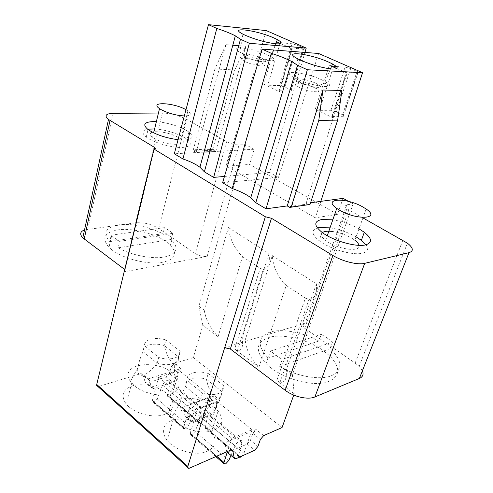 <?xml version="1.0" encoding="UTF-8"?>
<svg xmlns="http://www.w3.org/2000/svg" width="493" height="493" viewBox="0 0 493 493"><rect width="100%" height="100%" fill="white"/><g stroke="black" fill="none" stroke-linecap="round" stroke-linejoin="round"><path stroke-width="0.37" stroke-dasharray="2.46 1.85" d="M343.06 198.346L337.495 214.313L249.674 164.422L254.135 149.274L209.833 151.782M204.01 152.109L174.325 153.785M254.135 149.274L245.699 144.615L239.068 144.942C234.97 144.905 230.816 143.827 226.607 141.701L186.631 119.355C178.897 115.442 170.812 113.328 162.37 113.002L158.45 113.026M348.619 201.409L353.099 203.886L346.825 204.805C344.262 205.328 344.274 206.653 346.869 208.773L362.953 217.918M308.606 204.786L306.116 203.356L310.565 202.752M222.596 182.755L278.453 177.418L269.689 172.464L304.957 52.424M224.457 176.439L269.689 172.464M204.022 152.078L196.109 152.497L193.995 151.259L213.549 150.211L215.718 151.45L209.833 151.764M178.047 139.704L184.647 139.987C192.954 139.266 194.347 136.629 188.837 132.075C182.515 127.2 167.17 122.301 156.361 121.685M358.984 228.844C350.757 224.346 342.025 221.339 332.8 219.816M341.908 90.49L306.116 203.356M320.832 201.366L315.28 217.832L226.515 166.153L225.88 166.203L230.36 150.636M318.638 53.484L278.453 177.418M266.312 30.597L226.515 166.153L249.674 164.422M281.3 42.817L292.072 43.766L297.421 45.251L303.928 48.135C304.921 48.702 304.871 48.961 303.768 48.899L291.973 47.932L279.192 90.761L278.483 90.958L279.463 91.772L263.786 84.137L267.798 85.221L280.209 42.718L276.548 41.769M280.696 43.612L292.312 48.764L291.283 48.092L291.973 47.932M331.715 66.007L329.336 65.187L331.635 66.204M336.959 68.564L347.14 73.075L345.913 72.2L346.517 72.083L331.937 116.428L343.356 116.274C344.404 116.212 344.397 115.837 343.35 115.146L336.399 111.763L330.951 110.296L319.446 110.346L315.274 109.23L332.473 117.611L331.321 116.755L331.937 116.428M337.495 214.313L315.28 217.832M353.099 203.886L292.398 374.846L294.21 393.796L293.742 395.096M204.213 310.122C205.84 319.877 210.462 328.739 218.066 336.719L242.513 256.674C234.483 248.614 229.787 238.908 228.419 227.556L204.213 310.122L198.895 306.221L245.699 144.615M228.419 227.556L269.049 253.525C270.158 263.552 268.229 268.882 263.262 269.517L260.205 268.315L234.6 349.106L237.423 350.56C241.915 350.745 243.474 346.53 242.1 337.933L269.049 253.525M242.1 337.933L245.132 340.152C246.26 349.876 250.838 358.929 258.88 367.31L234.6 349.106M258.88 367.31L286.242 285.447C277.732 276.961 273.085 267.015 272.302 255.608L245.132 340.152M272.302 255.608L316.438 283.82C316.981 293.766 314.497 298.986 308.988 299.461L305.42 298.068L276.733 380.695L280.012 382.377C284.972 382.753 287.012 378.71 286.137 370.255L316.438 283.82M286.137 370.255L292.398 374.846M224.611 347.713L305.185 323.118C302.61 324.092 302.455 325.824 304.711 328.301L346.869 208.773M227.569 452.556L247.215 444.082L250.475 440.292L252.872 433.316L256.138 429.532L223.421 443.472L225.104 444.002L226.749 451.804M218.066 336.719L202.857 325.318L193.33 357.616L282.058 427.548M193.33 357.616L174.386 363.409L171.262 366.823L169.358 373.534L166.24 376.954L147.043 383.073L145.262 382.395L151.659 387.849L149.25 379.801L147.438 379.099L180.814 368.61L177.683 372.055L175.742 378.784L172.612 382.235L153.434 388.515L151.659 387.849M149.25 379.801L142.791 374.341L140.973 373.62L98.039 386.629M169.875 443.367L167.072 440.465C160.521 430.709 162.69 423.832 173.579 419.833C185.732 417.392 197.188 420.178 207.96 428.177L211.509 431.763C217.949 441.044 215.848 447.841 205.217 452.155C194.877 455.322 178.669 451.311 169.875 443.367M252.015 429.748L217.696 401.875L197.299 409.436L231.846 438.302L252.015 429.748L243.943 453.301L242.34 455.834M128.63 406.552L126.202 404.057C120.286 395.133 122.794 388.934 133.732 385.452C145.842 383.425 156.928 386.124 166.998 393.562L170.073 396.655C175.915 405.166 173.487 411.298 162.782 415.057C152.436 417.781 136.74 413.892 128.63 406.552M190.6 403.835L158.641 377.133L179.224 370.631L211.035 396.464L190.6 403.835L183.371 428.54L152.097 401.456L154.186 402.115L157.261 398.954L162.585 385.125C163.627 382.796 165.161 381.225 167.195 380.405C168.581 380.011 169.438 380.374 169.765 381.496L167.546 396.255L169.524 396.847L172.642 393.396L179.224 370.631M186.933 412.561L220.026 400.322L216.821 403.946L214.646 410.805L211.448 414.428L192.43 421.725L190.723 421.145L188.683 413.177L186.933 412.561L181.387 407.859L183.143 408.494L185.239 416.474L186.958 417.06L206 409.917L209.192 406.312L211.331 399.472L214.529 395.873L181.387 407.859M362.398 370.791L359.169 366.373L355.133 363.076L304.711 328.301M271.495 368.277L266.004 363.618C254.326 350.073 255.978 341.162 270.971 336.892C285.157 333.946 307.817 339.794 322.804 350.196L330.174 356.26C341.55 368.863 340.071 377.65 325.744 382.611C311.434 386.093 286.488 379.53 271.495 368.277M327.266 338.056L321.245 334.377L318.829 341.039C303.059 332.3 282.464 328.387 270.281 331.98C257.586 336.737 256.816 345.353 267.958 357.826L268.235 358.091L270.626 351.01L275.914 355.361L282.206 359.428L332.522 342.05L327.266 338.056M270.626 351.01L321.245 334.377M332.522 342.05L330.039 348.748L332.227 350.763C342.974 362.3 342.401 370.761 330.52 376.141C318.521 380.263 296.046 376.097 279.741 366.545L282.206 359.428M279.741 366.545L330.039 348.748M318.829 341.039L268.235 358.091M142.791 374.341L145.262 382.395M202.857 325.318L198.895 306.221M226.607 141.701L195.339 253.587C199.215 255.916 203.153 256.871 207.146 256.44L124.144 271.816C125.604 271.452 125.894 270.774 125.012 269.782L154.426 149.046M294.21 393.796L276.733 380.695M286.242 285.447L305.42 298.068M242.513 256.674L260.205 268.315M195.339 253.587L158.678 228.469C151.524 224.149 143.845 222.275 135.655 222.842L84.537 229.892M124.704 269.517L125.012 269.782M112.201 250.093L108.984 247.375C100.96 237.663 104.658 231.741 120.07 229.609C134.416 228.37 154.734 233.67 166.067 241.545L170.455 245.12C178.441 254.259 174.953 260.125 159.985 262.714C145.447 264.285 123.342 258.468 112.201 250.093M168.982 230.416L164.366 227.63L162.782 233.731C148.282 226.546 133.708 223.557 119.053 224.771C105.656 227.174 102.556 232.795 109.754 241.625L111.252 235.173L114.961 238.304L119.707 241.317L172.766 233.349L168.982 230.416M111.252 235.173L164.366 227.63M172.766 233.349L171.145 239.481L171.786 240.085C179.397 248.466 176.796 254.141 163.996 257.124C151.437 259.232 131.015 255.134 118.166 247.806L119.707 241.317M118.166 247.806L171.145 239.481M162.782 233.731L109.754 241.625M214.473 407.569C204.108 399.989 192.929 397.05 180.937 398.757C169.943 401.789 166.905 407.908 171.817 417.103L176.217 421.971C185.171 429.822 201.588 433.92 211.99 430.937C222.663 426.846 224.703 420.233 218.097 411.107L214.473 407.569M223.6 385.68L208.256 373.521L206.493 379.277L221.758 391.479L223.6 385.68C225.751 392.755 214.437 396.976 202.494 393.131L187.057 380.541L185.319 386.426L200.676 399.059C194.415 405.881 188.197 413.553 181.695 410.879C179.957 408.481 179.458 405.677 180.191 402.479C181.011 397.42 182.718 392.071 185.319 386.426C183.784 379.283 195.216 375.635 206.493 379.277C207.682 386.352 210.628 392.792 215.312 398.597L217.006 399.509L216.341 409.233M202.494 393.131L200.676 399.059C212.575 402.892 223.877 398.603 221.758 391.479C221.536 396.612 219.952 399.287 217.006 399.509M208.256 373.521C196.941 369.873 185.491 373.454 187.057 380.541M197.299 409.436L189.922 434.21L191.943 434.764L195.08 431.43L200.842 417.269C201.951 414.878 203.517 413.22 205.544 412.296C206.912 411.828 207.738 412.154 208.009 413.263L205.242 428.201L207.159 428.694L210.345 425.071L217.696 401.875M239.173 457.27L238.92 455.871L242.137 441.611C241.915 440.514 241.126 440.231 239.771 440.76C237.762 441.79 236.165 443.521 234.995 445.968L230.952 455.44M231.846 438.302L227.144 452.445M172.766 373.367C155.665 358.054 118.11 364.272 130.405 381.416L134.188 385.594C142.446 392.835 158.333 396.81 168.748 394.271C179.507 390.721 181.892 384.774 175.902 376.418L172.766 373.367M158.728 357.437L157.131 363.23L143.038 351.632L144.56 345.883L158.728 357.437C170.14 361.104 181.59 357.554 180.056 351.189L165.944 340.004L164.385 345.636L178.429 356.858C179.945 363.273 168.507 366.884 157.131 363.23C151.215 369.83 145.324 377.237 139.316 374.865C137.812 372.819 137.356 370.397 137.948 367.605L130.405 381.416M180.056 351.189L178.429 356.858C178.552 362.102 177.301 364.9 174.676 365.264L173.228 364.469C168.791 358.947 165.845 352.668 164.385 345.636C153.588 342.154 142.076 345.211 143.038 351.632C140.413 357.296 138.712 362.614 137.948 367.605M165.944 340.004C155.11 336.516 143.58 339.511 144.56 345.883M158.641 377.133L152.097 401.456M211.035 396.464L203.819 419.586L200.639 423.179L198.716 422.667L201.384 407.76C201.101 406.651 200.275 406.318 198.901 406.768C196.873 407.68 195.308 409.319 194.211 411.698L188.529 425.81L185.405 429.107L183.371 428.54M239.727 52.129C225.868 44.703 252.533 47.741 267.896 55.093L272.58 57.687C281.608 63.634 256.545 60.245 242.236 53.392L239.727 52.129L242.92 34.146M261.931 58.26C252.632 53.755 236.523 51.993 244.756 56.467L246.389 57.299C254.955 61.428 270.072 63.461 264.753 59.844L261.931 58.26M245.052 61.551L243.56 60.781C235.364 56.27 251.455 57.958 260.723 62.488L262.35 63.32C270.614 67.775 254.548 66.216 245.052 61.551M321.818 79.854L327.352 82.916C337.298 89.473 312.5 86.46 296.854 78.979L293.89 77.493C278.594 69.279 304.927 71.781 321.818 79.854M315.84 83.299C305.611 78.356 289.711 76.926 298.783 81.869L300.712 82.849C310.072 87.347 325.035 89.165 319.174 85.172L315.84 83.299M314.454 87.68L316.364 88.66C325.454 93.578 309.622 92.382 299.171 87.255L297.415 86.343C288.374 81.357 304.261 82.707 314.454 87.68M279.192 90.761L290.944 91.026C292.047 91.008 292.121 90.687 291.172 90.059L284.868 86.99L279.617 85.566L267.798 85.221M336.423 66.53L345.106 67.054L350.659 68.589L357.85 71.775C358.947 72.403 358.978 72.705 357.936 72.687L346.517 72.083M308.649 204.663L308.92 203.856L310.005 204.478M308.92 203.856L290.081 206.438M213.549 150.211L213.789 149.33L212.884 148.806L193.318 149.823L214.936 69.002L225.954 44.678L196.109 152.497M215.718 151.45L245.822 46.262L234.76 69.951L212.884 148.806M193.995 151.259L194.236 150.359L193.318 149.823M213.789 149.33L194.236 150.359M234.76 69.951L214.936 69.002M245.822 46.262L238.723 45.695M232.807 45.227L225.954 44.678M154.611 128.938C165.395 129.474 180.684 134.367 186.964 139.297C192.436 143.913 191.025 146.624 182.73 147.425C172.464 148.116 153.298 142.668 146.273 137.042C141.466 133.042 141.91 130.429 147.61 129.203M152.325 132.167C149.539 133.184 149.625 134.897 152.59 137.3L154.315 138.453C166.591 146.131 191.358 146.273 180.758 138.866L178.786 137.565C170.301 133.264 162.012 131.348 153.915 131.816M185.978 109.699L187.913 110.9C191.956 114.111 190.76 115.793 184.327 115.954M330.02 227.834C339.215 229.313 347.904 232.32 356.082 236.85M365.948 244.793C368.844 249.002 367.642 251.806 362.355 253.199C352.809 255.731 329.577 249.02 319.144 240.701C311.588 234.421 311.009 230.176 317.4 227.969M366.176 209.038L354.861 240.214L351.46 237.959C345.488 234.606 339.153 232.443 332.467 231.47M322.397 232.622C320.339 234.477 321.418 237.09 325.633 240.467L328.621 242.476C340.811 250.093 361.314 251.886 359.033 245.329M279.463 91.772L292.312 48.764M276.123 41.585L263.786 84.137M332.473 117.611L347.14 73.075M329.336 65.187L315.274 109.23M346.825 204.805L305.185 323.118M231.864 449.727L225.104 444.002M223.421 443.472L231.038 449.924M235.907 458.749L228.407 452.358M247.215 444.082L254.659 450.257M257.938 446.43L250.475 440.292M252.872 433.316L260.384 439.436M263.663 435.615L256.138 429.532M189.546 468.116L98.816 386.506M180.814 368.61L174.386 363.409M140.973 373.62L147.438 379.099M220.026 400.322L214.529 395.873M402.873 240.239L355.133 363.076M306.43 329.7L348.797 210.006M207.146 256.44L239.068 144.942M153.434 388.515L147.043 383.073M166.24 376.954L172.612 382.235M175.742 378.784L169.358 373.534M171.262 366.823L177.683 372.055M162.37 113.002L135.655 222.842M87.797 229.153L113.107 113.335M158.678 228.469L186.631 119.355M243.943 453.301L210.345 425.071M207.159 428.694L240.701 457.079M240.418 457.208L206.869 428.805M205.279 427.388L238.92 455.871M242.038 442.899L207.96 414.551M200.842 417.269L234.995 445.968M228.826 460.419L195.08 431.43M191.943 434.764L225.64 463.907M225.344 464.036L191.648 434.881M190.045 433.113L216.735 456.198M201.347 409.048L169.771 382.778M162.585 385.125L194.211 411.698M203.819 419.586L172.642 393.396M169.524 396.847L200.639 423.179M200.355 423.29L169.235 396.945M167.546 395.448L198.747 421.86M188.529 425.81L157.261 398.954M154.186 402.115L185.405 429.107M185.103 429.224L153.89 402.22M152.177 400.371L183.488 427.443M211.331 399.472L216.821 403.946M214.646 410.805L209.192 406.312M206 409.917L211.448 414.428M192.43 421.725L186.958 417.06M185.239 416.474L190.723 421.145M188.683 413.177L183.143 408.494M303.257 47.809L290.525 89.714M290.944 91.026L303.768 48.899M292.072 43.766L279.617 85.566M284.868 86.99L297.421 45.251M357.061 71.399L342.592 114.74M336.399 111.763L350.659 68.589M343.356 116.274L357.936 72.687M345.106 67.054L330.951 110.296M319.446 110.346L333.588 66.358M359.169 366.373L407.428 243.172M267.958 357.826L266.004 363.618M332.227 350.763L330.174 356.26M280.012 382.377L308.988 299.461M237.423 350.56L263.262 269.517M111.708 235.617L108.984 247.375M171.786 240.085L170.455 245.12M173.345 419.105L167.072 440.465M180.191 402.479L171.817 417.103M218.097 411.107L211.509 431.763M238.858 456.678L205.242 428.201M242.137 441.611L208.009 413.263M215.792 456.61L189.922 434.21M131.717 383.129L126.202 404.057M175.902 376.418L170.073 396.655M174.67 365.264L174.386 374.809M201.384 407.76L169.765 381.496M198.716 422.667L167.546 396.255M270.78 56.553L275.747 43.828M244.756 56.467L243.56 60.781M263.564 59.086L262.35 63.32M264.753 59.844L272.58 57.687M246.389 57.299L242.236 53.392M325.214 81.567L330.507 68.897M293.89 77.493L297.815 58.852M319.174 85.172L327.352 82.916M300.712 82.849L296.854 78.979M317.757 84.272L316.364 88.66M298.783 81.869L297.415 86.343M279.001 91.525L291.838 48.536M291.172 90.059L303.928 48.135M331.931 117.316L346.579 72.804M343.35 115.146L357.85 71.775M186.964 139.297L188.837 132.075M146.273 137.042L148.054 129.548M152.59 137.3L153.668 132.845M180.758 138.866L187.913 110.9M322.015 232.339L319.144 240.701M325.633 240.467L327.272 235.734"/><path stroke-width="0.74" d="M209.833 151.782L204.01 152.109M158.45 113.026L113.107 113.335C105.687 113.655 104.146 115.695 108.491 119.454L82.806 237.86L124.704 269.517L154.42 147.37L108.491 119.454M362.953 217.918L407.428 243.172C413.331 247.899 413.855 251.06 409.005 252.669L364.709 263.342C357.881 265.191 342.407 261.395 332.917 255.503L271.464 218.276L265.351 216.747L154.019 149.083C155.517 148.941 155.77 148.448 154.777 147.61L154.42 147.37M310.565 202.752L343.06 198.346L348.619 201.409M308.649 204.663L289.767 207.399L287.253 205.926L322.933 90.016L318.768 120.471L291.172 207.078L290.081 206.438L289.767 207.399M266.01 208.816L307.367 69.753L297.532 65.267L291.671 61.496C286.273 58.679 279.482 55.949 271.298 53.306L262.073 49.097L222.596 182.755L232.197 188.517C239.801 191.118 245.995 194.174 250.771 197.675L255.793 202.678L266.01 208.816L287.253 205.926M304.957 52.424L306.239 48.061L266.312 30.597L208.465 24.65L174.325 153.785L182.94 158.956C190.033 161.371 195.696 164.132 199.936 167.232L204.373 171.823L213.648 177.388L224.457 176.439M209.833 151.764L204.022 152.078M156.361 121.685L152.966 121.598C144.073 122.073 142.434 124.723 148.054 129.548C155.659 134.614 165.654 137.997 178.047 139.704M332.8 219.816L321.689 219.533C313.745 221.308 313.856 225.578 322.015 232.339C332.541 240.572 355.878 247.326 365.418 244.91C372.511 242.784 372.147 238.581 364.315 232.289L358.984 228.844M320.832 201.366L362.546 72.693L318.638 53.484L262.073 49.097M291.172 207.078L310.005 204.478L337.674 120.107L341.908 90.49L322.933 90.016M307.367 69.753L362.546 72.693M276.548 41.769L280.696 43.612M331.635 66.204L336.959 68.564M293.742 395.096L282.058 427.548L263.663 435.615L260.384 439.436L257.938 446.43L254.659 450.257L235.907 458.749L234.28 458.274L232.702 450.429L231.038 449.924L189.546 468.116C188.32 468.596 187.66 468.301 187.568 467.241L265.351 216.747M226.749 451.804L227.569 452.556M154.019 149.083L96.727 384.454L96.646 385.378L98.039 386.629M224.611 347.713L230.342 349.019L285.188 390.296C293.606 396.834 308.045 400.045 314.898 396.945L359.366 378.476C362.86 376.88 363.871 374.316 362.398 370.791M84.537 229.892C80.088 231.655 79.509 234.311 82.806 237.86M242.34 455.834L240.418 457.208L239.173 457.27M230.952 455.44L228.826 460.419L225.64 463.907L223.693 463.451L227.144 452.445M306.239 48.061L249.341 43.292L240.479 39.249L235.334 35.841C230.582 33.364 224.407 30.905 216.809 28.452L208.465 24.65M245.471 35.379C254.998 39.397 264.593 42.158 274.256 43.661C282.292 44.419 283.333 43.076 277.386 39.625L274.145 38.066C257.001 30.202 227.427 26.234 242.92 34.146L245.471 35.379M240.479 39.249L204.373 171.823M182.94 158.956L216.809 28.452M249.341 43.292L213.648 177.388M300.829 60.312C311.2 64.7 321.196 67.572 330.821 68.934C338.679 69.488 339.258 67.837 332.559 63.985L328.751 62.155C309.881 53.509 280.69 50.089 297.815 58.852L300.829 60.312M297.532 65.267L255.793 202.678M232.197 188.517L271.298 53.306M280.209 42.718L281.3 42.817M331.715 66.007L336.423 66.53M337.674 120.107L318.768 120.471M238.723 45.695L232.807 45.227M147.61 129.203L154.611 128.938M153.915 131.816L152.325 132.167M184.327 115.954C176.186 115.473 168.501 113.396 161.279 109.723L159.51 108.614C148.818 101.361 173.733 102.569 185.892 109.649L185.978 109.699M317.4 227.969L318.922 227.624L330.02 227.834M356.082 236.85L361.369 240.325L365.948 244.793M332.467 231.47C327.623 230.878 324.265 231.26 322.397 232.622M359.033 245.329C358.639 243.764 357.252 242.057 354.861 240.214M339.837 210.363L336.756 208.422C321.941 198.254 346.006 197.218 362.675 206.863L366.176 209.038C381.052 218.892 357.185 220.507 339.837 210.363M232.702 450.429L231.864 449.727M226.768 451.871L234.28 458.274M96.727 384.454L187.722 466.286M271.464 218.276L230.342 349.019M285.188 390.296L332.917 255.503M364.709 263.342L314.898 396.945M359.366 378.476L409.005 252.669M110.025 120.477L84.204 239.037M216.735 456.198L223.853 462.348M96.646 385.378L187.568 467.241M154.426 149.046L154.777 147.61M223.693 463.451L215.792 456.61M199.936 167.232L235.334 35.841M275.747 43.828L277.386 39.625M250.771 197.675L291.671 61.496M330.507 68.897L332.559 63.985M153.668 132.845L159.51 108.614M364.315 232.289L361.369 240.325M327.272 235.734L336.756 208.422"/></g></svg>
